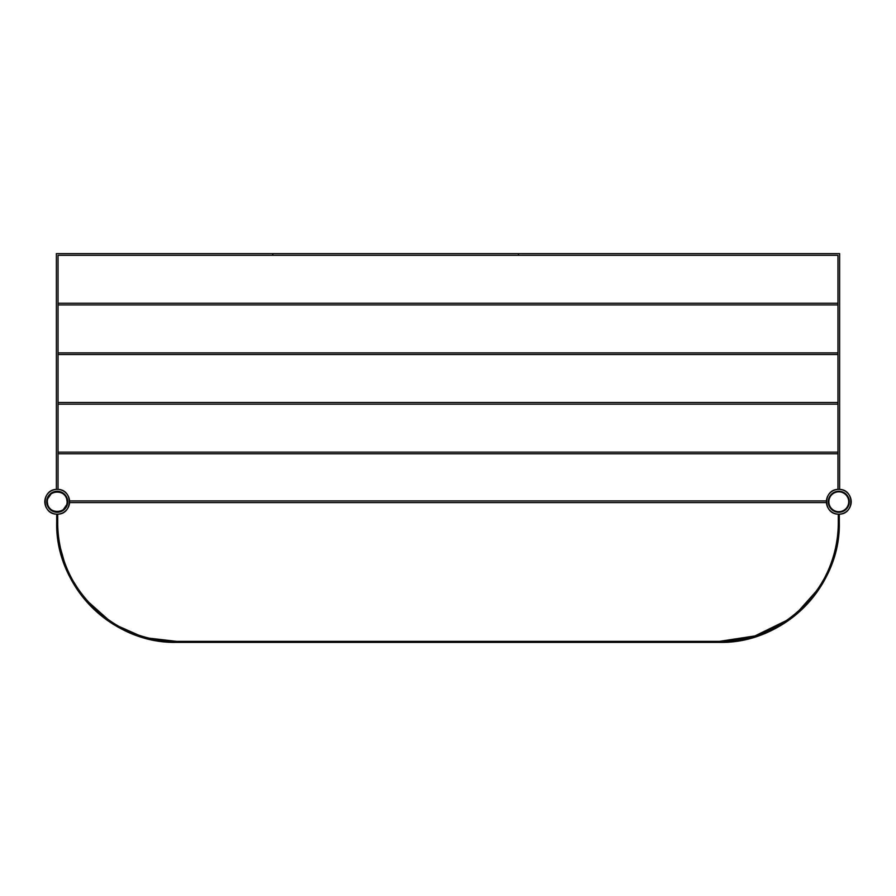 <?xml version="1.0" encoding="UTF-8"?>
<svg xmlns="http://www.w3.org/2000/svg" width="896" height="896" viewBox="0 0 896 896"><rect width="100%" height="100%" fill="white"/><g stroke="black" fill="none" stroke-linecap="round" stroke-linejoin="round"><path stroke-width="1.34" d="M826.392 501.76A12.41 12.41 0 0 0 828.867 509.208A12.41 12.41 0 0 1 828.677 494.581A12.41 12.41 0 0 0 838.79 514.17A12.41 12.41 0 0 0 848.915 494.581A12.41 12.41 0 0 1 851.2 501.76A12.41 12.41 0 0 0 838.79 489.35A12.41 12.41 0 0 0 826.392 501.76M831.186 511.56A12.41 12.41 0 0 0 838.298 514.158C823.077 514.214 822.741 489.731 837.962 489.384A12.41 12.41 0 0 0 830.928 492.162A12.41 12.41 0 0 1 837.962 489.384L837.962 255.293L837.962 489.384C822.741 489.731 823.077 514.214 838.298 514.158L838.298 522.435L838.298 514.158A12.41 12.41 0 0 1 831.186 511.56M738.741 640.786A119.93 119.93 0 0 1 719.365 642.365A119.93 119.93 0 0 0 839.294 522.435L839.294 514.158C854.515 514.214 854.84 489.731 839.619 489.384L839.619 253.635L839.619 489.384A12.41 12.41 0 0 1 846.653 492.162A12.41 12.41 0 0 0 839.619 489.384C854.84 489.731 854.515 514.214 839.294 514.158A12.41 12.41 0 0 0 846.395 511.56A12.41 12.41 0 0 1 839.294 514.158L839.294 522.435C840.851 586.634 783.552 643.933 719.365 642.365L272.81 642.365L719.365 642.365L755.205 636.877L787.73 620.973M848.714 509.208A12.41 12.41 0 0 0 851.2 501.76A12.41 12.41 0 0 1 848.714 509.208M838.79 512.266A10.506 10.506 0 0 0 849.296 501.76A10.506 10.506 0 0 0 838.79 491.254A10.506 10.506 0 0 0 828.285 501.76A10.506 10.506 0 0 0 838.79 512.266M828.867 501.76A9.923 9.923 0 0 0 838.79 511.683A9.923 9.923 0 0 0 848.714 501.76A9.923 9.923 0 0 0 838.79 491.837A9.923 9.923 0 0 0 828.867 501.76M813.154 255.293L822.248 255.293M828.867 255.293L272.81 255.293L272.81 253.635L839.619 253.635L272.81 253.635L272.81 255.293L837.962 255.293L837.962 489.384M58.038 402.506L837.962 402.506M837.962 404.163L58.038 404.163M57.21 512.266A10.506 10.506 0 0 0 67.715 501.76A10.506 10.506 0 0 0 57.21 491.254A10.506 10.506 0 0 0 46.704 501.76A10.506 10.506 0 0 0 57.21 512.266M149.643 639.285L176.635 642.365L272.72 642.365L176.635 642.365C112.437 643.933 55.149 586.634 56.706 522.435L56.706 514.158A12.41 12.41 0 0 1 49.605 511.56A12.41 12.41 0 0 0 56.706 514.158C41.485 514.214 41.16 489.731 56.381 489.384L56.381 253.635L272.72 253.635L272.72 255.293L58.038 255.293L58.038 489.384A12.41 12.41 0 0 1 65.072 492.162A12.41 12.41 0 0 0 58.038 489.384L58.038 255.293L67.133 255.293M73.752 255.293L82.846 255.293M58.038 303.262L837.962 303.262M837.962 304.92L58.038 304.92M58.038 352.89L837.962 352.89M837.962 354.536L58.038 354.536M69.608 501.76A12.41 12.41 0 0 0 67.323 494.581A12.41 12.41 0 0 1 69.608 501.76A12.41 12.41 0 0 0 57.21 489.35A12.41 12.41 0 0 0 47.286 509.208A12.41 12.41 0 0 1 47.085 494.581A12.41 12.41 0 0 0 57.21 514.17A12.41 12.41 0 0 0 69.608 501.76A12.41 12.41 0 0 1 67.133 509.208A12.41 12.41 0 0 0 69.608 501.76M56.381 489.384L58.038 489.384L58.038 255.293L58.038 489.384C73.259 489.731 72.923 514.214 57.702 514.158L57.702 522.435L57.702 514.158C72.923 514.214 73.259 489.731 58.038 489.384L58.038 255.293L272.72 255.293L272.72 253.635L56.381 253.635L56.381 489.384A12.41 12.41 0 0 0 49.347 492.162A12.41 12.41 0 0 1 56.381 489.384C41.16 489.731 41.485 514.214 56.706 514.158L56.706 522.435A119.93 119.93 0 0 0 176.635 642.365A119.93 119.93 0 0 1 157.237 640.786M176.635 641.368A118.933 118.933 0 0 1 57.702 522.435L57.702 514.158A12.41 12.41 0 0 0 64.814 511.56A12.41 12.41 0 0 1 57.702 514.158L57.702 522.435C56.146 586.096 112.974 642.925 176.635 641.368L272.72 641.368L272.72 642.365L272.72 641.368L176.635 641.368L149.374 638.198M58.038 452.133L837.962 452.133M837.962 453.79L58.038 453.79M826.392 502.589L826.392 500.931L69.608 500.931L69.608 502.589L826.392 502.589M47.69 504.582A9.923 9.923 0 0 1 47.286 501.76A9.923 9.923 0 0 0 57.21 511.683A9.923 9.923 0 0 0 67.133 501.76C67.603 514.662 46.715 514.528 47.286 501.76C46.805 488.858 67.704 488.992 67.133 501.76A9.923 9.923 0 0 1 66.842 504.134M272.81 642.365L272.81 641.368L719.365 641.368C783.026 642.925 839.854 586.096 838.298 522.435A118.933 118.933 0 0 1 719.365 641.368L272.81 641.368L272.81 642.365M849.038 499.419L848.77 498.478M847.202 495.466L844.995 493.282M835.262 491.87L832.754 493.17M830.379 508.054L832.418 510.104M845.174 510.104L847.202 508.066M48.787 508.032L50.714 510.014M63.47 510.194L65.666 507.998M65.632 495.488L63.694 493.506M50.949 493.326L48.754 495.522M817.006 590.341L797.955 611.71M787.158 620.155L754.914 635.936L719.365 641.368M798.605 612.45L817.824 590.901M845.174 493.416L847.202 495.454M59.786 549.427L60.021 550.413M138.41 635.062L118.563 626.237A118.933 118.933 0 0 0 135.464 634.01M108.752 620.099L87.371 601.026M78.915 590.24L72.901 580.608M64.019 560.661L60.76 549.203M48.787 495.488L50.714 493.506M65.632 508.032L63.706 510.014M518.448 255.293L518.448 253.635M518.448 642.365L518.448 641.368M66.64 504.851A9.923 9.923 0 0 1 65.162 507.685M63.09 509.746A9.923 9.923 0 0 1 51.285 509.723M49.213 507.651A9.923 9.923 0 0 1 47.757 504.806M66.718 498.938A9.923 9.923 0 0 1 67.133 501.76A9.923 9.923 0 0 0 57.21 491.837A9.923 9.923 0 0 0 47.286 501.76A9.923 9.923 0 0 1 47.566 499.386M47.779 498.669A9.923 9.923 0 0 1 49.246 495.835M51.318 493.774A9.923 9.923 0 0 1 63.123 493.797M65.195 495.869A9.923 9.923 0 0 1 66.651 498.714M156.251 640.618A119.93 119.93 0 0 1 135.117 634.95M118.082 627.099A119.93 119.93 0 0 1 71.982 581M64.131 563.954A119.93 119.93 0 0 1 58.453 542.819M58.285 541.811A119.93 119.93 0 0 1 56.706 522.435M738.595 639.8A118.933 118.933 0 0 0 739.581 639.643M760.547 634.01A118.933 118.933 0 0 0 777.437 626.226M823.155 580.507A118.933 118.933 0 0 0 830.939 563.618M836.562 542.651A118.933 118.933 0 0 0 836.73 541.654M839.294 522.435A119.93 119.93 0 0 1 837.715 541.834M837.547 542.819A119.93 119.93 0 0 1 831.869 563.954M824.018 581A119.93 119.93 0 0 1 777.918 627.099M760.883 634.95A119.93 119.93 0 0 1 739.749 640.618M59.27 541.677A118.933 118.933 0 0 0 59.427 542.651M65.061 563.618A118.933 118.933 0 0 0 72.845 580.507M156.419 639.643A118.933 118.933 0 0 0 157.416 639.811M57.702 514.158L56.706 514.158M839.294 514.158L838.298 514.158M67.133 501.76L66.629 498.646M63.347 493.965L61.566 492.845M59.954 492.218L57.21 491.837M54.186 492.307L53.245 492.654M51.072 493.954L47.779 498.646M47.286 501.76L47.779 504.874M51.072 509.555L52.842 510.675M54.466 511.302L57.21 511.683M60.234 511.213L61.163 510.866M63.336 509.566L66.629 504.874"/></g></svg>
